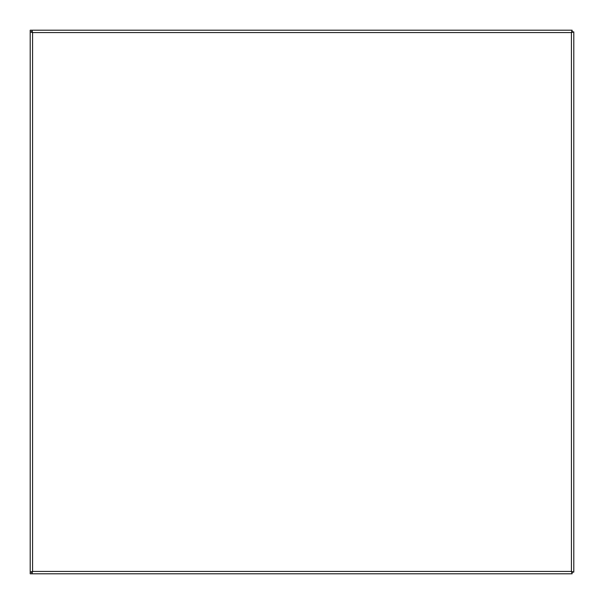 <?xml version="1.0" encoding="UTF-8"?>
<svg xmlns="http://www.w3.org/2000/svg" width="604" height="604" viewBox="0 0 604 604"><rect width="100%" height="100%" fill="white"/><g stroke="black" fill="none" stroke-linecap="round" stroke-linejoin="round"><path stroke-width="0.91" d="M572.116 30.2L31.884 30.2L572.116 30.2L571.429 32.571L572.116 31.869L572.116 30.2M573.8 31.884L571.429 32.571L572.131 31.884L573.8 31.884L573.8 572.116L571.429 571.429L571.429 32.571L32.571 32.571L31.884 31.869L31.884 30.2L32.571 32.571L31.869 31.884L30.2 31.884L30.2 572.116L30.2 31.884L32.571 32.571L31.884 31.869M31.869 31.884L32.571 32.571L32.571 571.429L31.884 572.131L31.884 573.8L32.571 571.429L31.869 572.116L30.2 572.116L32.571 571.429L31.884 572.131M31.869 572.116L32.571 571.429L571.429 571.429L572.116 572.131L572.116 573.8L31.884 573.8M572.116 573.8L571.429 571.429L572.131 572.116L573.8 572.116M572.131 572.116L571.429 571.429L572.116 572.131M572.116 31.869L571.429 32.571L572.131 31.884M570.984 573.8L30.2 573.8L30.2 556.903M30.2 47.097L30.2 30.2L570.984 30.2"/></g></svg>
